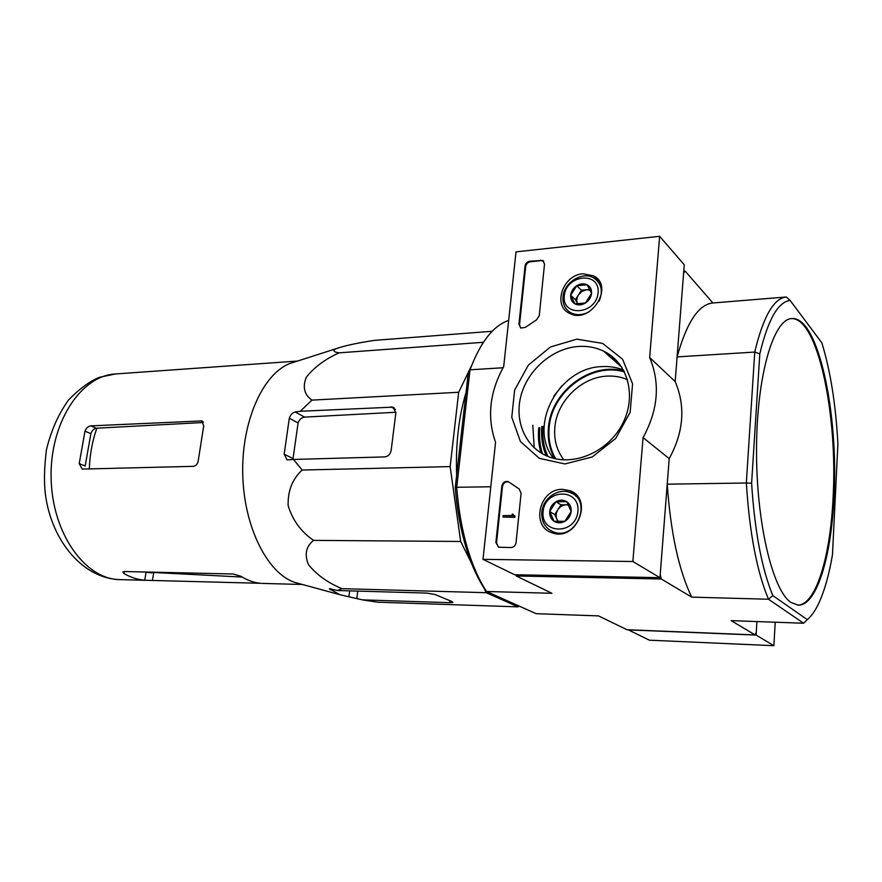 <?xml version="1.0" encoding="UTF-8"?>
<svg xmlns="http://www.w3.org/2000/svg" width="882" height="882" viewBox="0 0 882 882"><rect width="100%" height="100%" fill="white"/><g stroke="black" fill="none" stroke-linecap="round" stroke-linejoin="round"><path stroke-width="1.32" d="M481.164 345.821L483.557 342.04M471.352 562.87L460.658 541.46L450.151 466.6L458.673 392.27L468.331 372.336M468.86 371.256L471.627 365.523M519.101 606.055L518.076 606.86L486.247 592.693L483.557 587.291M456.656 475.277C455.531 444.572 458.662 416.966 466.049 392.446M627.532 379.679C621.137 376.923 614.313 375.732 607.081 376.118C581.282 377.132 556.917 401.255 554.855 427.263C553.786 439.71 556.785 450.581 563.863 459.886M807.361 619.55L803.601 623.232L768.498 599.242C756.899 571.624 749.513 532.882 746.337 483.005L667.222 484.174L660.232 574.248L661.302 579.011L516.213 575.968L551.9 593.288L486.533 591.491L484.075 588.096C478.452 579.507 473.458 569.088 469.103 556.829L470.955 559.078C475.486 571.834 480.679 582.638 486.533 591.491L536.168 613.685L598.503 615.901L626.97 629.715L755.091 634.919L756.282 632.151L756.921 621.556L756.106 635.084L773.867 645.69L775.223 622.218M515.871 574.744L516.213 575.968M786.226 297.002L712.91 302.978L685.127 271.094L683.594 273.2L677.1 356.901L754.749 352.061C763.206 316.682 773.723 298.325 786.281 296.991L790.151 300.442L821.859 342.866C830.469 370.958 835.816 404.662 837.9 443.977L832.465 554.8C829.047 574.855 824.449 591.072 818.694 603.431C815.188 610.818 811.385 616.22 807.284 619.627L772.853 595.637C761.783 568.758 754.694 531.284 751.607 483.215L759.799 353.891C767.957 319.703 778.067 301.876 790.151 300.442M685.127 271.094L683.748 271.226M597.842 279.318L596.993 279.396M791 602.483L798.232 605.129C816.611 605.901 831.263 557.06 833.953 497.591C838.837 413.636 818.154 315.778 791.771 318.567C773.558 318.92 756.811 375.214 756.536 448.541C756.083 521.813 772.489 590.444 791 602.483M532.805 425.256L534.205 447.78M608.404 353.825L606.695 353.88M751.607 483.215L746.337 483.005L754.749 352.061L759.799 353.891M508.66 320.42C493.38 325.568 480.492 342.029 470.018 369.812L468.386 371.829L455.255 487.548L456.722 487.272L470.018 369.812L503.082 367.75M470.955 559.078C463.557 537.965 458.816 514.03 456.722 487.272L490.789 486.765M807.284 619.627L803.601 623.232L731.145 620.641L755.091 634.919M772.853 595.637L768.498 599.242L691.697 597.125L661.302 579.011M455.255 487.548C457.328 513.346 461.947 536.443 469.103 556.829M712.91 302.978L712.744 302.989C698.599 304.444 686.714 322.426 677.1 356.901M667.222 484.174C670.607 532.596 678.765 570.246 691.697 597.125M797.725 605.107C815.96 605.118 830.403 556.575 833.082 497.602C837.933 414.242 817.57 317.079 791.341 318.611M610.983 355.622L608.668 355.633M459.787 447.67L463.535 414.639M492.178 331.268L374.299 340.386C357.342 342.955 344.542 345.744 335.888 348.754C332.602 350.76 333.683 352.127 339.129 352.833C325.05 359.172 314.091 367.331 306.275 377.32C302.383 387.154 304.29 394.75 311.963 400.119L458.673 392.27M339.129 352.833L482.862 342.326M311.963 400.119L300.255 411.266L295.172 411.993C292.383 412.688 290.432 414.783 289.307 418.255L284.158 454.197L287.058 459.886L293.441 459.456L302.195 470.04C292.427 478.937 287.741 490.745 288.127 505.496C292.57 520.215 301.06 531.846 313.584 540.379C306.054 546.355 304.312 554.392 308.38 564.48C316.429 574.612 327.608 582.671 341.929 588.658L337.563 590.521L329.361 588.724L339.625 594.633L362.359 599.859L377.518 602.186L518.076 606.86M362.359 599.859L449.743 602.693L452.896 602.384L452.301 601.689L434.936 594.468L426.48 593.079L337.563 590.521M341.929 588.658L486.247 592.693M313.584 540.379L460.658 541.46M302.195 470.04L450.151 466.6M293.441 459.456L384.717 456.909C388.19 456.424 390.329 454.263 391.156 450.426L395.864 412.787L392.975 407.142L300.255 411.266M89.303 469.059C89.854 454.473 92.356 440.846 96.833 428.189L96.226 428.222C93.757 428.74 91.982 430.559 90.879 433.679L85.168 465.994L79.226 463.601L82.191 469.081L193.356 466.335C196.212 465.872 197.866 463.811 198.318 460.172L203.72 425.874L201.879 420.912L90.846 425.874C88.145 426.304 86.193 428.057 84.992 431.144L79.226 463.601M96.833 428.189L202.562 422.555M152.421 580.466L260.697 583.3C254.016 582.737 247.456 580.411 241.029 576.321L233.19 573.995L124.759 571.536L122.852 572.021L123.965 573.543C130.745 577.434 137.68 579.661 144.747 580.224L152.421 580.466L153.633 573.013M261.733 583.399L302.383 584.479M395.908 412.258L304.61 417.12C301.412 417.627 299.241 419.567 298.094 422.952L293.045 458.585L284.158 454.197M300.641 584.005L294.478 582.318C267.103 572.859 243.829 526.598 242.737 474.141C241.459 421.684 262.627 374.365 289.55 363.616L295.856 361.587M628.182 629.77L649.373 640.189L773.867 645.69M628.171 629.891L756.106 635.084M632.868 561.514L482.994 559.342L495.552 442.389C486.875 417.384 489.587 392.137 503.688 366.68L516.025 251.855L659.648 236.31L649.659 357.519C660.398 383.24 658.192 409.921 643.066 437.593L632.868 561.514L659.968 577.688L514.636 574.722L482.994 559.342M583.035 273.773L593.641 275.868C614.743 286.396 590.598 324.543 569.882 313.474C552.176 306.263 562.672 274.787 583.035 273.773M562.495 489.334L569.937 490.712C593.994 499.102 576.442 541.78 552.529 532.915C530.336 526.995 539.288 488.518 562.495 489.334M576.806 339.162L602.582 343.385L622.593 359.239L632.57 383.835L630.167 412.236L615.702 438.464L592.274 456.953L564.91 463.954L539.31 458.32L520.457 441.573L511.769 417.252L514.625 390.098L528.34 365.148L550.401 347.001L576.806 339.162M516.047 542.695C515.463 545.649 513.798 547.259 511.031 547.524L498.639 547.226L495.871 542.54L501.825 486.136C502.751 482.498 504.868 480.977 508.175 481.561L519.134 488.948L521.108 493.159L516.047 542.695M539.244 315.723L536.488 319.901L525.396 327.343L520.876 328.049L518.925 324.234L525.066 266.033C525.606 263.343 527.193 261.733 529.828 261.204L542.761 260.455L544.525 264.049L539.244 315.723M649.659 357.519L675.182 381.575L684.256 264.776L659.648 236.31M675.182 381.575C685.7 406.437 683.704 432.125 669.206 458.618L643.066 437.593M669.206 458.618L659.968 577.688M599.804 284.015L600.763 284.379M572.264 314.378L571.911 313.595M575.979 496.401L577.809 496.831M555.241 533.555L554.15 532.298M578.515 346.45C587.478 345.865 595.824 347.42 603.575 351.113C627.962 362.59 637.124 396.393 622.317 424.231C607.841 452.201 573.278 466.798 548.24 456.556C525.286 447.505 513.919 420.615 521.185 394.949C528.296 369.26 552.904 348.192 578.515 346.45M553.532 458.298C527.535 426.37 558.56 367.562 601.91 366.603C609.506 366.162 616.694 367.309 623.486 370.032M498.407 547.149L496.522 542.871L502.464 486.511C503.39 482.884 505.496 481.363 508.804 481.936L509.123 482.068M519.399 489.113L518.131 488.352M514.327 515.551L514.173 516.995L503.005 517.028L503.159 515.584L512.133 515.562L512.233 514.118L512.905 514.107L513.225 515.518L514.956 515.915L514.812 517.359L514.173 516.995M513.522 515.551L512.828 514.834M512.905 514.107L513.467 515.187M514.812 517.359L503.005 517.028M520.501 327.839L519.531 324.73L525.661 266.573C526.201 263.894 527.789 262.285 530.424 261.745L541.217 260.631L543.742 261.248M566.696 501.66L571.172 511.439L564.844 521.295L554.083 521.306L549.695 511.538L555.969 501.748L566.696 501.66C569.937 503.887 571.426 507.15 571.172 511.439C570.621 515.727 568.515 519.013 564.844 521.295C561.051 523.313 557.468 523.313 554.083 521.306C550.886 519.046 549.42 515.783 549.695 511.538C550.247 507.282 552.341 504.03 555.969 501.748C559.717 499.719 563.289 499.686 566.696 501.66M543.069 511.571C545.043 488.507 580.147 487.944 577.942 511.406C575.836 534.988 540.468 534.757 543.069 511.571M541.813 512.188C542.739 498.484 558.119 487.614 569.915 492.509C593.145 500.017 576.288 540.997 553.62 532C545.297 528.494 541.361 521.89 541.813 512.188M558.416 521.637L556.961 519.421L557.953 521.615M556.961 519.421C555.638 516.179 555.947 512.949 557.887 509.708L554.767 514.57L556.961 519.421M557.887 509.708C560.015 506.599 562.837 504.967 566.332 504.813L561.007 504.857L557.887 509.708M568.493 504.802L566.332 504.813L568.658 505.121M561.007 504.857L555.969 501.748M554.767 514.57L549.695 511.538M587.158 284.776L591.546 293.408L585.439 303L574.998 303.893L570.687 295.261L576.74 285.735L587.158 284.776C590.312 286.562 591.778 289.439 591.546 293.408C591.028 297.399 589 300.597 585.439 303C581.767 305.161 578.283 305.459 574.998 303.893C571.878 302.074 570.433 299.196 570.687 295.261C571.205 291.303 573.223 288.127 576.74 285.735C580.378 283.563 583.851 283.243 587.158 284.776M564.248 295.834C566.079 274.434 600.168 271.05 598.117 292.824C596.166 314.687 561.823 317.388 564.248 295.834M588.757 311.974C582.528 315.161 576.674 315.491 571.216 312.967C565.252 309.648 562.518 304.301 562.992 296.914C563.83 282.714 582.098 271.105 593.443 277.764C601.392 282.968 603.321 290.696 599.22 300.983M577.578 303.937C576.288 301.071 576.574 298.061 578.449 294.93L575.439 299.66L577.578 303.937M578.449 294.93L582.032 291.336L586.629 289.726L581.447 290.2L578.449 294.93M589.826 289.439L586.629 289.726L590.19 290.178M581.447 290.2L576.74 285.735M575.439 299.66L570.687 295.261M624.5 371.972C591.679 361.719 551.636 391.906 549.177 427.472C548.13 438.949 550.28 449.39 555.649 458.805M624.07 371.113C590.929 361.245 550.952 391.696 548.472 427.417C547.413 438.795 549.497 449.181 554.712 458.596M543.047 426.37C542.022 437.141 543.665 447.163 547.965 456.446M620.322 365.071L619.065 364.85M562.176 385.522L553.775 396.194M541.857 426.414C540.853 436.822 542.309 446.59 546.212 455.696M619.153 363.549L617.301 363.285M539.806 427.748C538.913 436.833 539.817 445.52 542.507 453.822M616.397 360.407L613.927 360.297M539.321 427.847C538.45 436.733 539.277 445.256 541.802 453.414M615.823 359.823L613.31 359.746M538.748 427.869C537.899 436.557 538.659 444.925 541.03 452.951M615.184 359.195L612.626 359.139M613.85 357.96L611.292 357.96M151.814 572.925L144.527 571.977M120.018 579.628C85.389 579.562 52.17 533.72 51.123 478.353C49.668 422.996 80.791 375.644 115.377 373.968L99.875 377.209C90.581 380.594 80.119 388.201 68.487 400.031C58.3 414.331 50.958 430.923 46.437 449.82C44.188 467.703 43.868 482.796 45.489 495.067C51.906 541.537 83.25 578.603 120.018 579.628L148.22 580.378M203.4 422.114L200.567 420.736M96.226 428.222L90.846 425.874M90.879 433.679L84.992 431.144M123.965 573.543L124.296 571.536M144.747 580.224L146.026 572.385M298.094 422.952L289.307 418.255M348.864 596.805L349.636 590.863M330.155 589.804L330.309 588.636M356.846 598.327L357.772 591.105M304.61 417.12L295.172 411.993M395.412 409.502L391.035 406.834M449.743 602.693L449.963 600.719M496.522 542.871L495.871 542.54M502.464 486.511L501.825 486.136M541.217 260.631L540.633 260.08M530.424 261.745L529.828 261.204M525.661 266.573L525.066 266.033M519.531 324.73L518.925 324.234M786.281 296.991L712.744 302.989M143.435 571.955L242.219 577.06M202.507 421.21L201.923 420.935M297.51 361.058L115.377 373.968M394.243 407.914L392.975 407.142M294.478 582.318L339.625 594.633M289.55 363.616L335.888 348.754M599.958 282.516L593.641 275.868M576.596 495.364L569.937 490.712M603.575 351.113L621.876 367.353M508.804 481.936L508.175 481.561M543.345 261.006L542.761 260.455M553.62 532L556.641 533.731M571.216 312.967L573.002 314.576"/></g></svg>
